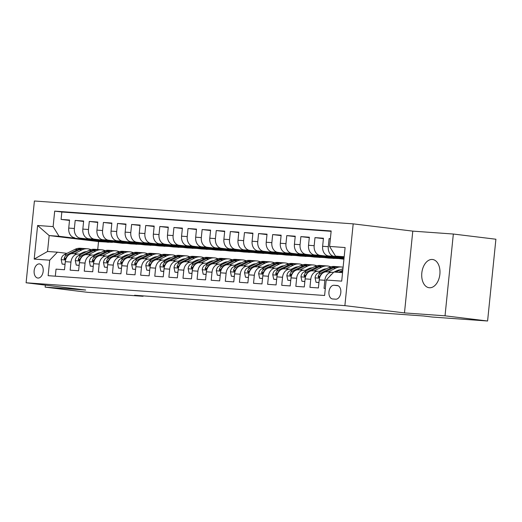 <?xml version="1.0" encoding="UTF-8"?>
<svg xmlns="http://www.w3.org/2000/svg" width="522" height="522" viewBox="0 0 522 522"><rect width="100%" height="100%" fill="white"/><g stroke="black" fill="none" stroke-linecap="round" stroke-linejoin="round"><path stroke-width="0.78" d="M429.41 287.752A14.224 9.044 -83 0 0 439.85 274.481A14.224 9.044 -83 0 0 432.568 259.493A14.224 9.044 -83 0 0 432.281 259.467A14.224 9.044 -83 0 0 421.841 272.738A14.224 9.044 -83 0 0 429.123 287.726A14.224 9.044 -83 0 0 429.41 287.752M37.943 278.056A7.112 4.522 -83 0 0 43.163 271.42A7.112 4.522 -83 0 0 39.528 263.923A7.112 4.522 -83 0 0 39.385 263.91A7.112 4.522 -83 0 0 34.165 270.553A7.112 4.522 -83 0 0 37.806 278.043A7.112 4.522 -83 0 0 37.943 278.056M353.192 223.86L34.406 200.996L26.1 282.774L344.885 305.638L353.192 223.86L412.785 231.129L404.478 312.906L445.031 315.817L453.337 234.032L412.785 231.129M453.337 234.032L495.9 239.226L487.594 321.004L445.031 315.817M55.319 276.19L56.037 269.137L64.5 269.743L65.322 261.679L70.959 262.083A8.887 6.858 -85.9 0 1 78.411 254.051A8.887 6.858 -85.9 0 1 78.672 254.07L81.047 254.364M70.959 262.083L70.144 270.148L78.607 270.761L79.422 262.69L85.066 263.095A8.887 6.858 -85.9 0 1 92.511 255.062A8.887 6.858 -85.9 0 1 92.779 255.082L95.154 255.375M85.066 263.095L84.251 271.166L92.714 271.773L93.529 263.701L99.173 264.106A8.887 6.858 -85.9 0 1 106.618 256.074A8.887 6.858 -85.9 0 1 106.88 256.1L109.261 256.387M99.173 264.106L98.351 272.177L106.814 272.784L107.636 264.713L113.281 265.117A8.887 6.858 -85.9 0 1 120.726 257.085A8.887 6.858 -85.9 0 1 120.987 257.111L123.368 257.398M113.281 265.117L112.458 273.189L120.921 273.796L121.743 265.724L127.388 266.129A8.887 6.858 -85.9 0 1 134.833 258.096A8.887 6.858 -85.9 0 1 135.094 258.122L137.469 258.41M127.388 266.129L126.565 274.2L135.028 274.807L135.85 266.735L141.488 267.14A8.887 6.858 -85.9 0 1 148.933 259.108A8.887 6.858 -85.9 0 1 149.201 259.134L151.576 259.421M141.488 267.14L140.672 275.211L149.135 275.818L149.951 267.747L155.595 268.151A8.887 6.858 -85.9 0 1 163.04 260.119A8.887 6.858 -85.9 0 1 163.301 260.145L165.683 260.432M155.595 268.151L154.78 276.223L163.242 276.83L164.058 268.758L169.702 269.163A8.887 6.858 -85.9 0 1 177.147 261.13A8.887 6.858 -85.9 0 1 177.408 261.157L179.79 261.444M169.702 269.163L168.88 277.234L177.343 277.841L178.165 269.77L183.809 270.174A8.887 6.858 -85.9 0 1 191.254 262.142A8.887 6.858 -85.9 0 1 191.515 262.168L193.89 262.455M183.809 270.174L182.987 278.246L191.45 278.852L192.272 270.781L197.91 271.192A8.887 6.858 -85.9 0 1 205.361 263.153A8.887 6.858 -85.9 0 1 205.622 263.179L207.997 263.466M197.91 271.192L197.094 279.257L205.557 279.864L206.379 271.799L212.017 272.203A8.887 6.858 -85.9 0 1 219.462 264.165A8.887 6.858 -85.9 0 1 219.729 264.191L222.104 264.478M212.017 272.203L211.201 280.268L219.664 280.875L220.48 272.81L226.124 273.215A8.887 6.858 -85.9 0 1 233.569 265.176A8.887 6.858 -85.9 0 1 233.83 265.202L236.212 265.489M226.124 273.215L225.302 281.28L233.771 281.887L234.587 273.822L240.231 274.226A8.887 6.858 -85.9 0 1 247.676 266.187A8.887 6.858 -85.9 0 1 247.937 266.213L250.319 266.501M240.231 274.226L239.409 282.291L247.872 282.898L248.694 274.833L254.338 275.238A8.887 6.858 -85.9 0 1 261.783 267.199A8.887 6.858 -85.9 0 1 262.044 267.225L264.419 267.512M254.338 275.238L253.516 283.302L261.979 283.909L262.801 275.844L268.438 276.249A8.887 6.858 -85.9 0 1 275.89 268.21A8.887 6.858 -85.9 0 1 276.151 268.236L278.526 268.53M268.438 276.249L267.623 284.314L276.086 284.921L276.901 276.856L282.546 277.26A8.887 6.858 -85.9 0 1 289.991 269.221A8.887 6.858 -85.9 0 1 290.258 269.248L292.633 269.541M282.546 277.26L281.73 285.325L290.193 285.932L291.008 277.867L296.653 278.272A8.887 6.858 -85.9 0 1 304.098 270.233A8.887 6.858 -85.9 0 1 304.359 270.259L306.74 270.553M296.653 278.272L295.83 286.337L304.293 286.943L305.116 278.878L310.76 279.283A8.887 6.858 -85.9 0 1 318.205 271.244A8.887 6.858 -85.9 0 1 318.466 271.27L320.847 271.564M310.76 279.283L309.938 287.348L318.4 287.955L319.223 279.89A8.887 6.858 -85.9 0 1 326.668 271.851L332.312 272.256A8.887 6.858 -85.9 0 1 332.573 272.282L333.519 272.399M330.374 238.724L329.095 238.632L330.367 238.782M344.057 257.855L328.547 255.963A8.887 6.858 -85.9 0 1 322.635 246.293L323.451 238.228L314.988 237.621L323.412 238.645M343.985 258.56L314.44 254.951A8.887 6.858 94.1 0 1 308.528 245.281L309.35 237.216L300.887 236.61L309.305 237.634M343.92 259.186L300.333 253.94A8.887 6.858 94.1 0 1 294.421 244.27L295.243 236.205L286.78 235.598L295.198 236.623M338.125 258.553L328.449 258.077L286.232 252.929A8.887 6.858 94.1 0 1 280.314 243.259L281.136 235.194L272.673 234.58L281.097 235.611M324.018 257.542L314.348 257.065L272.125 251.917A8.887 6.858 94.1 0 1 266.213 242.247L267.029 234.176L258.566 233.569L266.99 234.6M309.918 256.53L300.241 256.054L258.018 250.906A8.887 6.858 94.1 0 1 252.106 241.236L252.922 233.164L244.459 232.558L252.883 233.588M295.811 255.512L286.134 255.043L243.911 249.894A8.887 6.858 94.1 0 1 237.999 240.224L238.822 232.153L230.359 231.546L238.776 232.577M281.704 254.501L272.027 254.031L229.804 248.883A8.887 6.858 94.1 0 1 223.892 239.213L224.714 231.142L216.252 230.535L224.669 231.566M267.597 253.49L257.927 253.02L215.703 247.872A8.887 6.858 94.1 0 1 209.792 238.202L210.607 230.13L202.144 229.523L210.568 230.554M253.49 252.478L243.82 252.009L201.596 246.86A8.887 6.858 94.1 0 1 195.685 237.19L196.5 229.119L188.037 228.512L196.461 229.543M239.389 251.467L229.713 250.997L187.489 245.849A8.887 6.858 94.1 0 1 181.578 236.179L182.4 228.107L173.93 227.501L182.354 228.532M225.282 250.456L215.606 249.986L173.382 244.838A8.887 6.858 94.1 0 1 167.471 235.168L168.293 227.096L159.83 226.489L168.247 227.52M211.175 249.444L201.499 248.974L159.275 243.826A8.887 6.858 94.1 0 1 153.364 234.15L154.186 226.085L145.723 225.478L154.14 226.502M197.068 248.433L187.398 247.963L145.175 242.815A8.887 6.858 94.1 0 1 139.263 233.138L140.079 225.073L131.616 224.467L140.04 225.491M182.961 247.421L173.291 246.952L131.068 241.803A8.887 6.858 94.1 0 1 125.156 232.127L125.972 224.062L117.509 223.455L125.932 224.48M168.86 246.41L159.184 245.94L116.961 240.792A8.887 6.858 94.1 0 1 111.049 231.115L111.871 223.051L103.408 222.444L111.825 223.468M154.753 245.399L145.077 244.929L102.854 239.781A8.887 6.858 94.1 0 1 96.942 230.104L97.764 222.039L89.301 221.432L97.718 222.457M140.646 244.387L130.97 243.918L88.753 238.769A8.887 6.858 94.1 0 1 82.835 229.093L83.657 221.028L75.194 220.421L83.618 221.445M487.594 321.004L432.229 317.037L423.714 315.999L134.552 295.256L143.061 296.294L143.106 295.87M337.134 285.488L334.028 285.266A6.89 4.378 -83 0 0 328.971 291.7A6.89 4.378 -83 0 0 332.494 298.956A6.89 4.378 -83 0 0 332.638 298.969L335.737 299.191A6.89 4.378 -83 0 0 340.794 292.764A6.89 4.378 -83 0 0 337.271 285.501A6.89 4.378 -83 0 0 337.134 285.488L337.408 285.521M112.439 242.365L98.527 241.588L49.159 235.566L47.541 251.48L57.413 252.191L49.707 260.197L48.135 275.675L324.606 295.498L326.178 280.027L333.884 272.021L342.556 272.641M49.707 260.197L34.191 259.088L37.604 225.491L53.12 226.607L54.693 211.129L331.163 230.959L329.591 246.43L345.107 247.545L341.695 281.143L326.178 280.027M126.539 243.376L122.507 243.311L80.284 238.156A8.887 6.858 -85.9 0 1 74.372 228.486L75.194 220.421M122.507 243.311L80.284 238.156M136.614 244.322L94.391 239.174A8.887 6.858 -85.9 0 1 88.479 229.497L89.301 221.432M150.721 245.333L108.498 240.185A8.887 6.858 -85.9 0 1 102.586 230.509L103.408 222.444M164.828 246.345L122.605 241.197A8.887 6.858 -85.9 0 1 116.693 231.52L117.509 223.455M178.935 247.356L136.712 242.208A8.887 6.858 -85.9 0 1 130.8 232.531L131.616 224.467M193.036 248.368L150.812 243.219A8.887 6.858 -85.9 0 1 144.901 233.543L145.723 225.478M207.143 249.379L164.919 244.231A8.887 6.858 -85.9 0 1 159.008 234.561L159.83 226.489M221.25 250.39L179.026 245.242A8.887 6.858 -85.9 0 1 173.115 235.572L173.93 227.501M235.357 251.402L193.133 246.253A8.887 6.858 -85.9 0 1 187.222 236.583L188.037 228.512M249.457 252.413L207.241 247.265A8.887 6.858 -85.9 0 1 201.322 237.595L202.144 229.523M263.564 253.424L221.341 248.276A8.887 6.858 -85.9 0 1 215.429 238.606L216.252 230.535M277.671 254.436L235.448 249.288A8.887 6.858 -85.9 0 1 229.536 239.618L230.359 231.546M291.778 255.447L249.555 250.299A8.887 6.858 -85.9 0 1 243.643 240.629L244.459 232.558M305.885 256.459L263.662 251.31A8.887 6.858 -85.9 0 1 257.751 241.64L258.566 233.569M319.986 257.47L277.763 252.322A8.887 6.858 -85.9 0 1 271.851 242.652L272.673 234.58M334.093 258.481L291.87 253.333A8.887 6.858 -85.9 0 1 285.958 243.663L286.78 235.598M343.946 258.977L305.977 254.344A8.887 6.858 -85.9 0 1 300.065 244.674L300.887 236.61M344.018 258.279L320.084 255.356A8.887 6.858 -85.9 0 1 314.172 245.686L314.988 237.621M344.089 257.574L334.191 256.367A8.887 6.858 -85.9 0 1 328.279 246.697L329.095 238.632M331.124 231.318L61.837 212.004L61.087 219.41L69.511 220.434M74.646 237.751A8.887 6.858 94.1 0 1 68.734 228.081L69.55 220.016L61.087 219.41M325.323 288.451L324.045 288.359L324.867 280.294A8.887 6.858 -85.9 0 1 332.312 272.256M57.413 252.191L66.94 253.353M344.174 256.726L335.502 256.106L329.591 246.43M344.128 257.157L335.502 256.106M45.342 285.123L45.133 287.133L87.696 292.327L143.061 296.294M45.133 287.133L85.686 290.043L26.1 282.774M404.478 312.906L344.885 305.638M98.527 241.588L97.725 249.516M97.333 253.346L97.236 254.338M108.406 242.299L59.032 236.277L49.159 235.566L37.604 225.491M339.463 258.005L335.45 257.718L343.965 258.755M312.822 270.866A8.887 6.858 94.1 0 0 312.561 270.84A8.887 6.858 94.1 0 0 305.116 278.878M325.356 256.994L334.119 258.266M298.721 269.854A8.887 6.858 94.1 0 0 298.453 269.828A8.887 6.858 94.1 0 0 291.008 277.867M311.249 255.982L320.012 257.248M284.614 268.843A8.887 6.858 94.1 0 0 284.353 268.817A8.887 6.858 94.1 0 0 276.901 276.856M297.148 254.971L305.905 256.237M270.507 267.832A8.887 6.858 94.1 0 0 270.246 267.806A8.887 6.858 94.1 0 0 262.801 275.844M283.041 253.96L291.798 255.225M256.4 266.82A8.887 6.858 94.1 0 0 256.139 266.794A8.887 6.858 94.1 0 0 248.694 274.833M268.934 252.948L277.691 254.214M242.293 265.809A8.887 6.858 94.1 0 0 242.032 265.783A8.887 6.858 94.1 0 0 234.587 273.822M254.827 251.937L263.59 253.203M228.192 264.798A8.887 6.858 94.1 0 0 227.925 264.771A8.887 6.858 94.1 0 0 220.48 272.81M240.72 250.925L249.483 252.191M214.085 263.786A8.887 6.858 94.1 0 0 213.824 263.76A8.887 6.858 94.1 0 0 206.379 271.799M226.62 249.914L235.376 251.18M199.978 262.775A8.887 6.858 94.1 0 0 199.717 262.749A8.887 6.858 94.1 0 0 192.272 270.781M212.513 248.903L221.269 250.168M185.871 261.763A8.887 6.858 94.1 0 0 185.61 261.737A8.887 6.858 94.1 0 0 178.165 269.77M198.406 247.891L207.169 249.157M171.771 260.752A8.887 6.858 94.1 0 0 171.503 260.726A8.887 6.858 94.1 0 0 164.058 268.758M184.299 246.873L193.062 248.146M157.664 259.741A8.887 6.858 94.1 0 0 157.403 259.715A8.887 6.858 94.1 0 0 149.951 267.747M170.198 245.862L178.955 247.134M143.557 258.729A8.887 6.858 94.1 0 0 143.296 258.703A8.887 6.858 94.1 0 0 135.85 266.735M156.091 244.851L164.848 246.123M129.449 257.718A8.887 6.858 94.1 0 0 129.188 257.692A8.887 6.858 94.1 0 0 121.743 265.724M141.984 243.839L150.741 245.112M115.342 256.707A8.887 6.858 94.1 0 0 115.081 256.68A8.887 6.858 94.1 0 0 107.636 264.713M127.877 242.828L136.64 244.1M101.242 255.689A8.887 6.858 94.1 0 0 100.974 255.669A8.887 6.858 94.1 0 0 93.529 263.701M113.77 241.816L122.533 243.089M87.135 254.677A8.887 6.858 94.1 0 0 86.874 254.658A8.887 6.858 94.1 0 0 79.422 262.69M99.669 240.805L108.426 242.077M61.837 212.004L54.693 211.129M53.12 226.607L59.032 236.277M73.028 253.666A8.887 6.858 94.1 0 0 72.767 253.646A8.887 6.858 94.1 0 0 65.322 261.679M34.191 259.088L47.541 251.48M330.126 275.923A5.892 4.541 -85.9 0 1 331.842 274.141M335.79 272.158L342.895 268.621A16.998 13.115 -85.9 0 1 342.967 268.582M340.161 272.471L342.7 271.205M342.804 270.187L338.471 272.347M334.1 272.034L336.579 270.801A14.114 10.884 -85.9 0 1 340.448 269.835M328.116 271.955L335.848 268.112A16.998 13.115 -85.9 0 1 341.375 266.977A16.998 13.115 -85.9 0 1 343.104 267.251M318.955 282.493L316.032 282.278L315.073 277.756A5.892 4.541 -85.9 0 1 318.074 272.941L328.795 267.603A16.998 13.115 -85.9 0 1 334.321 266.468L337.003 266.664A16.998 13.115 94.1 0 0 331.47 267.799L320.756 273.13A5.892 4.541 94.1 0 0 318.126 276.321L318.616 277.678L319.823 276.438A5.892 4.541 -85.9 0 1 322.446 273.254L322.674 273.143M337.59 270.37A14.114 10.884 -85.9 0 1 338.4 270.853M316.032 282.278L318.949 282.598M324.945 272.008L333.166 267.923A16.998 13.115 -85.9 0 1 338.693 266.781L341.375 266.977M337.845 266.762A16.998 13.115 94.1 0 0 337.003 266.664M340.194 269.965A14.114 10.884 94.1 0 0 339.822 269.867M338.961 269.991A14.114 10.884 -85.9 0 1 339.626 270.246M319.294 271.375L322.472 269.789A14.114 10.884 -85.9 0 1 326.341 268.823M314.016 270.944L321.741 267.101A16.998 13.115 -85.9 0 1 327.268 265.966A16.998 13.115 -85.9 0 1 330.752 266.846M335.861 271.159A16.998 13.115 -85.9 0 1 336.351 271.877M304.855 281.482L301.925 281.267L300.966 276.745A5.892 4.541 -85.9 0 1 303.974 271.929L314.688 266.592A16.998 13.115 -85.9 0 1 320.221 265.457L322.896 265.652A16.998 13.115 94.1 0 0 317.369 266.788L306.649 272.119A5.892 4.541 94.1 0 0 304.026 275.309L304.509 276.667L305.716 275.427A5.892 4.541 -85.9 0 1 308.345 272.243L308.567 272.132M323.483 269.359A14.114 10.884 -85.9 0 1 324.299 269.841M301.925 281.267L304.841 281.586M310.838 270.996L319.059 266.905A16.998 13.115 -85.9 0 1 324.593 265.77L327.268 265.966M323.744 265.744A16.998 13.115 94.1 0 0 322.896 265.652M326.087 268.954A14.114 10.884 94.1 0 0 325.715 268.856M324.86 268.98A14.114 10.884 -85.9 0 1 325.519 269.235M305.187 270.363L308.365 268.778A14.114 10.884 -85.9 0 1 312.241 267.812M299.909 269.933L307.634 266.089A16.998 13.115 -85.9 0 1 313.167 264.954A16.998 13.115 -85.9 0 1 316.645 265.835M321.754 270.148A16.998 13.115 -85.9 0 1 322.244 270.866M290.747 280.464L287.818 280.255L286.859 275.733A5.892 4.541 -85.9 0 1 289.867 270.918L300.581 265.581A16.998 13.115 -85.9 0 1 306.114 264.445L308.796 264.641A16.998 13.115 94.1 0 0 303.262 265.776L292.542 271.107A5.892 4.541 94.1 0 0 289.919 274.298L289.867 275.12L290.408 275.655L291.609 274.415A5.892 4.541 -85.9 0 1 294.238 271.231L294.46 271.12M309.376 268.347A14.114 10.884 -85.9 0 1 310.192 268.83M287.818 280.255L290.734 280.575M296.737 269.985L304.952 265.894A16.998 13.115 -85.9 0 1 310.486 264.758L313.167 264.954M309.637 264.732A16.998 13.115 94.1 0 0 308.796 264.641M311.98 267.943A14.114 10.884 94.1 0 0 311.608 267.845M310.753 267.969A14.114 10.884 -85.9 0 1 311.412 268.223M291.08 269.352L294.264 267.766A14.114 10.884 -85.9 0 1 298.134 266.801M285.802 268.921L293.527 265.078A16.998 13.115 -85.9 0 1 299.06 263.943A16.998 13.115 -85.9 0 1 302.538 264.824M307.654 269.13A16.998 13.115 -85.9 0 1 308.137 269.854M276.64 279.453L273.717 279.244L272.752 274.722A5.892 4.541 -85.9 0 1 275.76 269.907L286.474 264.569A16.998 13.115 -85.9 0 1 292.007 263.434L294.689 263.63A16.998 13.115 94.1 0 0 289.155 264.765L278.441 270.096A5.892 4.541 94.1 0 0 275.812 273.287L275.76 274.109L276.301 274.644L277.508 273.404A5.892 4.541 -85.9 0 1 280.131 270.22L280.36 270.109M295.269 267.336A14.114 10.884 -85.9 0 1 296.085 267.819M273.717 279.244L276.627 279.564M282.63 268.974L290.845 264.882A16.998 13.115 -85.9 0 1 296.379 263.747L299.06 263.943M295.53 263.721A16.998 13.115 94.1 0 0 294.689 263.63M297.873 266.931A14.114 10.884 94.1 0 0 297.507 266.833M296.646 266.951A14.114 10.884 -85.9 0 1 297.305 267.212M276.973 268.334L280.157 266.755A14.114 10.884 -85.9 0 1 284.027 265.789M271.694 267.91L279.42 264.067A16.998 13.115 -85.9 0 1 284.953 262.931A16.998 13.115 -85.9 0 1 288.438 263.812M293.547 268.119A16.998 13.115 -85.9 0 1 294.03 268.843M262.533 278.441L259.61 278.233L258.651 273.711A5.892 4.541 -85.9 0 1 261.652 268.895L272.367 263.558A16.998 13.115 -85.9 0 1 277.9 262.422L280.582 262.618A16.998 13.115 94.1 0 0 275.048 263.754L264.334 269.084A5.892 4.541 94.1 0 0 261.705 272.275L261.652 273.097L262.194 273.632L263.401 272.393A5.892 4.541 -85.9 0 1 266.024 269.208L266.253 269.098M281.169 266.318A14.114 10.884 -85.9 0 1 281.978 266.807M259.61 278.233L262.52 278.552M268.523 267.962L276.745 263.871A16.998 13.115 -85.9 0 1 282.272 262.736L284.953 262.931M281.423 262.71A16.998 13.115 94.1 0 0 280.582 262.618M283.772 265.92A14.114 10.884 94.1 0 0 283.4 265.822M282.539 265.939A14.114 10.884 -85.9 0 1 283.205 266.2M262.866 267.323L266.05 265.744A14.114 10.884 -85.9 0 1 269.92 264.778M257.587 266.899L265.32 263.055A16.998 13.115 -85.9 0 1 270.846 261.92A16.998 13.115 -85.9 0 1 274.331 262.801M279.44 267.107A16.998 13.115 -85.9 0 1 279.923 267.832M248.426 277.43L245.503 277.221L244.544 272.699A5.892 4.541 -85.9 0 1 247.545 267.884L258.266 262.546A16.998 13.115 -85.9 0 1 263.793 261.411L266.474 261.607A16.998 13.115 94.1 0 0 260.941 262.742L250.227 268.073A5.892 4.541 94.1 0 0 247.604 271.264L248.087 272.621L249.294 271.381A5.892 4.541 -85.9 0 1 251.924 268.197L252.146 268.08M267.062 265.307A14.114 10.884 -85.9 0 1 267.871 265.796M245.503 277.221L248.42 277.541M254.416 266.951L262.638 262.86A16.998 13.115 -85.9 0 1 268.171 261.724L270.846 261.92M267.316 261.698A16.998 13.115 94.1 0 0 266.474 261.607M269.665 264.908A14.114 10.884 94.1 0 0 269.293 264.811M268.432 264.928A14.114 10.884 -85.9 0 1 269.098 265.189M248.766 266.311L251.943 264.732A14.114 10.884 -85.9 0 1 255.813 263.767M243.487 265.887L251.212 262.044A16.998 13.115 -85.9 0 1 256.746 260.909A16.998 13.115 -85.9 0 1 260.224 261.79M265.333 266.096A16.998 13.115 -85.9 0 1 265.822 266.82M234.326 276.419L231.396 276.21L230.437 271.688A5.892 4.541 -85.9 0 1 233.445 266.866L244.159 261.535A16.998 13.115 -85.9 0 1 249.692 260.4L252.367 260.589A16.998 13.115 94.1 0 0 246.841 261.731L236.12 267.062A5.892 4.541 94.1 0 0 233.497 270.246L233.98 271.61L235.187 270.37A5.892 4.541 -85.9 0 1 237.817 267.186L238.039 267.068M252.955 264.295A14.114 10.884 -85.9 0 1 253.77 264.784M231.396 276.21L234.313 276.529M240.316 265.939L248.531 261.848A16.998 13.115 -85.9 0 1 254.064 260.713L256.746 260.909M253.216 260.687A16.998 13.115 94.1 0 0 252.367 260.589M255.558 263.897A14.114 10.884 94.1 0 0 255.186 263.799M254.331 263.917A14.114 10.884 -85.9 0 1 254.99 264.178M234.659 265.3L237.836 263.721A14.114 10.884 -85.9 0 1 241.712 262.755M229.38 264.876L237.105 261.033A16.998 13.115 -85.9 0 1 242.639 259.897A16.998 13.115 -85.9 0 1 246.116 260.772M251.232 265.085A16.998 13.115 -85.9 0 1 251.715 265.809M220.219 275.407L217.296 275.198L216.33 270.677A5.892 4.541 -85.9 0 1 219.338 265.855L230.052 260.524A16.998 13.115 -85.9 0 1 235.585 259.388L238.267 259.578A16.998 13.115 94.1 0 0 232.734 260.719L222.02 266.05A5.892 4.541 94.1 0 0 219.39 269.235L219.338 270.057L219.879 270.598L221.08 269.359A5.892 4.541 -85.9 0 1 223.71 266.174L223.931 266.057M238.848 263.284A14.114 10.884 -85.9 0 1 239.663 263.773M217.296 275.198L220.206 275.518M226.209 264.928L234.424 260.837A16.998 13.115 -85.9 0 1 239.957 259.702L242.639 259.897M239.109 259.675A16.998 13.115 94.1 0 0 238.267 259.578M241.451 262.886A14.114 10.884 94.1 0 0 241.086 262.788M240.224 262.905A14.114 10.884 -85.9 0 1 240.883 263.166M220.552 264.289L223.736 262.71A14.114 10.884 -85.9 0 1 227.605 261.744M215.273 263.864L222.998 260.021A16.998 13.115 -85.9 0 1 228.532 258.879A16.998 13.115 -85.9 0 1 232.009 259.76M237.125 264.073A16.998 13.115 -85.9 0 1 237.608 264.798M206.112 274.396L203.188 274.187L202.223 269.665A5.892 4.541 -85.9 0 1 205.231 264.843L215.945 259.512A16.998 13.115 -85.9 0 1 221.478 258.377L224.16 258.566A16.998 13.115 94.1 0 0 218.627 259.708L207.913 265.039A5.892 4.541 94.1 0 0 205.283 268.223L205.231 269.045L205.772 269.587L206.98 268.347A5.892 4.541 -85.9 0 1 209.603 265.156L209.831 265.046M224.741 262.272A14.114 10.884 -85.9 0 1 225.556 262.762M203.188 274.187L206.099 274.507M212.102 263.917L220.323 259.825A16.998 13.115 -85.9 0 1 225.85 258.69L228.532 258.879M225.002 258.664A16.998 13.115 94.1 0 0 224.16 258.566M227.344 261.874A14.114 10.884 94.1 0 0 226.979 261.776M226.117 261.894A14.114 10.884 -85.9 0 1 226.776 262.155M206.444 263.277L209.629 261.698A14.114 10.884 -85.9 0 1 213.498 260.732M201.166 262.853L208.891 259.01A16.998 13.115 -85.9 0 1 214.425 257.868A16.998 13.115 -85.9 0 1 217.909 258.749M223.018 263.062A16.998 13.115 -85.9 0 1 223.501 263.786M192.005 273.384L189.081 273.176L188.122 268.654A5.892 4.541 -85.9 0 1 191.124 263.832L201.844 258.501A16.998 13.115 -85.9 0 1 207.371 257.366L210.053 257.555A16.998 13.115 94.1 0 0 204.52 258.697L193.806 264.028A5.892 4.541 94.1 0 0 191.176 267.212L191.665 268.576L192.872 267.336A5.892 4.541 -85.9 0 1 195.496 264.145L195.724 264.034M210.64 261.261A14.114 10.884 -85.9 0 1 211.449 261.75M189.081 273.176L191.998 273.495M197.995 262.905L206.216 258.814A16.998 13.115 -85.9 0 1 211.743 257.679L214.425 257.868M210.895 257.653A16.998 13.115 94.1 0 0 210.053 257.555M213.244 260.856A14.114 10.884 94.1 0 0 212.872 260.765M212.01 260.883A14.114 10.884 -85.9 0 1 212.676 261.144M192.337 262.266L195.522 260.687A14.114 10.884 -85.9 0 1 199.391 259.721M187.059 261.842L194.791 257.998A16.998 13.115 -85.9 0 1 200.317 256.857A16.998 13.115 -85.9 0 1 203.802 257.738M208.911 262.051A16.998 13.115 -85.9 0 1 209.394 262.775M177.898 272.373L174.974 272.164L174.015 267.642A5.892 4.541 -85.9 0 1 177.017 262.82L187.737 257.49A16.998 13.115 -85.9 0 1 193.264 256.354L195.946 256.543A16.998 13.115 94.1 0 0 190.419 257.679L179.698 263.016A5.892 4.541 94.1 0 0 177.075 266.2L177.558 267.564L178.765 266.324A5.892 4.541 -85.9 0 1 181.395 263.134L181.617 263.023M196.533 260.25A14.114 10.884 -85.9 0 1 197.342 260.739M174.974 272.164L177.891 272.484M183.888 261.894L192.109 257.803A16.998 13.115 -85.9 0 1 197.642 256.667L200.317 256.857M196.794 256.641A16.998 13.115 94.1 0 0 195.946 256.543M199.136 259.845A14.114 10.884 94.1 0 0 198.765 259.754M197.903 259.871A14.114 10.884 -85.9 0 1 198.569 260.132M178.237 261.254L181.415 259.675A14.114 10.884 -85.9 0 1 185.284 258.71M172.958 260.83L180.684 256.981A16.998 13.115 -85.9 0 1 186.217 255.845A16.998 13.115 -85.9 0 1 189.695 256.726M194.804 261.039A16.998 13.115 -85.9 0 1 195.293 261.763M163.797 271.362L160.867 271.153L159.908 266.631A5.892 4.541 -85.9 0 1 162.916 261.809L173.63 256.478A16.998 13.115 -85.9 0 1 179.163 255.343L181.839 255.532A16.998 13.115 94.1 0 0 176.312 256.667L165.591 262.005A5.892 4.541 94.1 0 0 162.968 265.189L163.451 266.553L164.658 265.313A5.892 4.541 -85.9 0 1 167.288 262.122L167.51 262.011M182.426 259.238A14.114 10.884 -85.9 0 1 183.242 259.728M160.867 271.153L163.784 271.473M169.787 260.883L178.002 256.791A16.998 13.115 -85.9 0 1 183.535 255.656L186.217 255.845M182.687 255.63A16.998 13.115 94.1 0 0 181.839 255.532M185.029 258.834A14.114 10.884 94.1 0 0 184.657 258.742M183.803 258.86A14.114 10.884 -85.9 0 1 184.462 259.121M164.13 260.243L167.308 258.658A14.114 10.884 -85.9 0 1 171.183 257.698M158.851 259.819L166.577 255.969A16.998 13.115 -85.9 0 1 172.11 254.834A16.998 13.115 -85.9 0 1 175.588 255.715M180.703 260.028A16.998 13.115 -85.9 0 1 181.186 260.752M149.69 270.35L146.767 270.142L145.801 265.62A5.892 4.541 -85.9 0 1 148.809 260.798L159.523 255.467A16.998 13.115 -85.9 0 1 165.056 254.331L167.738 254.521A16.998 13.115 94.1 0 0 162.205 255.656L151.491 260.993A5.892 4.541 94.1 0 0 148.861 264.178L148.809 265L149.351 265.541L150.551 264.302A5.892 4.541 -85.9 0 1 153.181 261.111L153.403 261M168.319 258.227A14.114 10.884 -85.9 0 1 169.135 258.716M146.767 270.142L149.677 270.461M155.68 259.871L163.895 255.78A16.998 13.115 -85.9 0 1 169.428 254.645L172.11 254.834M168.58 254.619A16.998 13.115 94.1 0 0 167.738 254.521M170.922 257.822A14.114 10.884 94.1 0 0 170.557 257.731M169.696 257.848A14.114 10.884 -85.9 0 1 170.355 258.109M150.023 259.232L153.207 257.646A14.114 10.884 -85.9 0 1 157.076 256.687M144.744 258.808L152.47 254.958A16.998 13.115 -85.9 0 1 158.003 253.822A16.998 13.115 -85.9 0 1 161.487 254.703M166.596 259.016A16.998 13.115 -85.9 0 1 167.079 259.741M135.583 269.339L132.66 269.13L131.701 264.608A5.892 4.541 -85.9 0 1 134.702 259.786L145.416 254.455A16.998 13.115 -85.9 0 1 150.949 253.32L153.631 253.509A16.998 13.115 94.1 0 0 148.098 254.645L137.384 259.982A5.892 4.541 94.1 0 0 134.754 263.166L134.702 263.988L135.244 264.53L136.451 263.29A5.892 4.541 -85.9 0 1 139.074 260.1L139.302 259.989M154.218 257.215A14.114 10.884 -85.9 0 1 155.027 257.705M132.66 269.13L135.57 269.45M141.573 258.86L149.794 254.769A16.998 13.115 -85.9 0 1 155.321 253.633L158.003 253.822M154.473 253.607A16.998 13.115 94.1 0 0 153.631 253.509M156.815 256.811A14.114 10.884 94.1 0 0 156.45 256.72M155.589 256.837A14.114 10.884 -85.9 0 1 156.248 257.098M135.916 258.22L139.1 256.635A14.114 10.884 -85.9 0 1 142.969 255.676M130.637 257.796L138.369 253.946A16.998 13.115 -85.9 0 1 143.896 252.811A16.998 13.115 -85.9 0 1 147.38 253.692M152.489 258.005A16.998 13.115 -85.9 0 1 152.972 258.723M121.476 268.328L118.553 268.119L117.594 263.597A5.892 4.541 -85.9 0 1 120.595 258.775L131.316 253.444A16.998 13.115 -85.9 0 1 136.842 252.309L139.524 252.498A16.998 13.115 94.1 0 0 133.991 253.633L123.277 258.971A5.892 4.541 94.1 0 0 120.647 262.155L121.137 263.519L122.344 262.279A5.892 4.541 -85.9 0 1 124.967 259.088L125.195 258.977M140.111 256.204A14.114 10.884 -85.9 0 1 140.92 256.693M118.553 268.119L121.469 268.438M127.466 257.848L135.687 253.757A16.998 13.115 -85.9 0 1 141.214 252.622L143.896 252.811M140.366 252.596A16.998 13.115 94.1 0 0 139.524 252.498M142.715 255.8A14.114 10.884 94.1 0 0 142.343 255.708M141.482 255.826A14.114 10.884 -85.9 0 1 142.147 256.087M121.815 257.209L124.993 255.623A14.114 10.884 -85.9 0 1 128.862 254.664M116.536 256.785L124.262 252.935A16.998 13.115 -85.9 0 1 129.789 251.8A16.998 13.115 -85.9 0 1 133.273 252.681M138.382 256.994A16.998 13.115 -85.9 0 1 138.872 257.711M107.375 267.316L104.446 267.107L103.486 262.586A5.892 4.541 -85.9 0 1 106.495 257.764L117.209 252.433A16.998 13.115 -85.9 0 1 122.742 251.297L125.417 251.487A16.998 13.115 94.1 0 0 119.89 252.622L109.17 257.959A5.892 4.541 94.1 0 0 106.547 261.144L107.03 262.501L108.237 261.268A5.892 4.541 -85.9 0 1 110.866 258.077L111.088 257.966M126.004 255.193A14.114 10.884 -85.9 0 1 126.82 255.682M104.446 267.107L107.362 267.427M113.359 256.837L121.58 252.746A16.998 13.115 -85.9 0 1 127.114 251.611L129.789 251.8M126.265 251.584A16.998 13.115 94.1 0 0 125.417 251.487M128.608 254.788A14.114 10.884 94.1 0 0 128.236 254.697M127.381 254.814A14.114 10.884 -85.9 0 1 128.04 255.069M107.708 256.198L110.886 254.612A14.114 10.884 -85.9 0 1 114.762 253.653M102.429 255.773L110.155 251.924A16.998 13.115 -85.9 0 1 115.688 250.788A16.998 13.115 -85.9 0 1 119.166 251.669M124.275 255.982A16.998 13.115 -85.9 0 1 124.765 256.7M93.268 266.305L90.339 266.096L89.379 261.574A5.892 4.541 -85.9 0 1 92.387 256.752L103.102 251.421A16.998 13.115 -85.9 0 1 108.635 250.286L111.316 250.475A16.998 13.115 94.1 0 0 105.783 251.611L95.063 256.941A5.892 4.541 94.1 0 0 92.44 260.132L92.387 260.954L92.929 261.489L94.13 260.256A5.892 4.541 -85.9 0 1 96.759 257.065L96.981 256.954M111.897 254.181A14.114 10.884 -85.9 0 1 112.713 254.671M90.339 266.096L93.255 266.416M99.258 255.826L107.473 251.734A16.998 13.115 -85.9 0 1 113.006 250.599L115.688 250.788M112.158 250.573A16.998 13.115 94.1 0 0 111.316 250.475M114.501 253.777A14.114 10.884 94.1 0 0 114.129 253.679M113.274 253.803A14.114 10.884 -85.9 0 1 113.933 254.057M93.601 255.186L96.785 253.601A14.114 10.884 -85.9 0 1 100.655 252.635M88.322 254.756L96.048 250.912A16.998 13.115 -85.9 0 1 101.581 249.777A16.998 13.115 -85.9 0 1 105.059 250.658M110.175 254.971A16.998 13.115 -85.9 0 1 110.657 255.689M79.161 265.293L76.238 265.085L75.272 260.563A5.892 4.541 -85.9 0 1 78.28 255.741L88.994 250.41A16.998 13.115 -85.9 0 1 94.528 249.275L97.209 249.464A16.998 13.115 94.1 0 0 91.676 250.599L80.962 255.93A5.892 4.541 94.1 0 0 78.333 259.121L78.28 259.943L78.822 260.478L80.029 259.245A5.892 4.541 -85.9 0 1 82.652 256.054L82.881 255.943M97.79 253.17A14.114 10.884 -85.9 0 1 98.606 253.659M76.238 265.085L79.148 265.404M85.151 254.814L93.366 250.723A16.998 13.115 -85.9 0 1 98.899 249.588L101.581 249.777M98.051 249.562A16.998 13.115 94.1 0 0 97.209 249.464M100.394 252.765A14.114 10.884 94.1 0 0 100.028 252.668M99.167 252.792A14.114 10.884 -85.9 0 1 99.826 253.046M79.494 254.175L82.678 252.589A14.114 10.884 -85.9 0 1 86.548 251.624M74.215 253.744L81.941 249.901A16.998 13.115 -85.9 0 1 87.474 248.766A16.998 13.115 -85.9 0 1 90.959 249.647M96.068 253.96A16.998 13.115 -85.9 0 1 96.55 254.677M65.054 264.282L62.131 264.073L61.172 259.551A5.892 4.541 -85.9 0 1 64.173 254.729L74.887 249.399A16.998 13.115 -85.9 0 1 80.421 248.257L83.102 248.452A16.998 13.115 94.1 0 0 77.569 249.588L66.855 254.919A5.892 4.541 94.1 0 0 64.226 258.109L64.173 258.932L64.715 259.467L65.922 258.233A5.892 4.541 -85.9 0 1 68.545 255.043L68.773 254.932M83.69 252.159A14.114 10.884 -85.9 0 1 84.499 252.648M62.131 264.073L65.041 264.393M71.044 253.796L79.266 249.712A16.998 13.115 -85.9 0 1 84.792 248.576L87.474 248.766M83.944 248.55A16.998 13.115 94.1 0 0 83.102 248.452M86.293 251.754A14.114 10.884 94.1 0 0 85.921 251.656M85.06 251.78A14.114 10.884 -85.9 0 1 85.725 252.035M88.753 238.769L94.391 239.174M102.854 239.781L108.498 240.185M116.961 240.792L122.605 241.197M131.068 241.803L136.712 242.208M145.175 242.815L150.812 243.219M159.275 243.826L164.919 244.231M173.382 244.838L179.026 245.242M187.489 245.849L193.133 246.253M201.596 246.86L207.241 247.265M215.703 247.872L221.341 248.276M229.804 248.883L235.448 249.288M243.911 249.894L249.555 250.299M258.018 250.906L263.662 251.31M272.125 251.917L277.763 252.322M286.232 252.929L291.87 253.333M300.333 253.94L305.977 254.344M314.44 254.951L320.084 255.356M328.547 255.963L334.191 256.367M322.635 246.293L328.279 246.697M68.734 228.081L74.372 228.486M82.835 229.093L88.479 229.497M96.942 230.104L102.586 230.509M111.049 231.115L116.693 231.52M125.156 232.127L130.8 232.531M139.263 233.138L144.901 233.543M153.364 234.15L159.008 234.561M167.471 235.168L173.115 235.572M181.578 236.179L187.222 236.583M195.685 237.19L201.322 237.595M209.792 238.202L215.429 238.606M223.892 239.213L229.536 239.618M237.999 240.224L243.643 240.629M252.106 241.236L257.751 241.64M266.213 242.247L271.851 242.652M280.314 243.259L285.958 243.663M294.421 244.27L300.065 244.674M308.528 245.281L314.172 245.686M319.223 279.89L324.867 280.294M338.178 285.775L334.028 285.266M315.092 277.874L319.523 278.187M333.166 267.923L335.848 268.112M328.795 267.603L331.47 267.799M318.074 272.941L320.756 273.13M319.79 276.523L318.126 276.321M300.992 276.862L305.422 277.175M319.059 266.905L321.741 267.101M314.688 266.592L317.369 266.788M303.974 271.929L306.649 272.119M305.683 275.512L304.026 275.309M286.885 275.851L291.315 276.164M304.952 265.894L307.634 266.089M300.581 265.581L303.262 265.776M289.867 270.918L292.542 271.107M291.583 274.5L289.919 274.298M272.778 274.84L277.208 275.153M290.845 264.882L293.527 265.078M286.474 264.569L289.155 264.765M275.76 269.907L278.441 270.096M277.476 273.489L275.812 273.287M258.671 273.828L263.101 274.141M276.745 263.871L279.42 264.067M272.367 263.558L275.048 263.754M261.652 268.895L264.334 269.084M263.369 272.477L261.705 272.275M244.564 272.817L248.994 273.13M262.638 262.86L265.32 263.055M258.266 262.546L260.941 262.742M247.545 267.884L250.227 268.073M249.262 271.466L247.604 271.264M230.463 271.799L234.893 272.119M248.531 261.848L251.212 262.044M244.159 261.535L246.841 261.731M233.445 266.866L236.12 267.062M235.161 270.455L233.497 270.246M216.356 270.787L220.786 271.107M234.424 260.837L237.105 261.033M230.052 260.524L232.734 260.719M219.338 265.855L222.02 266.05M221.054 269.437L219.39 269.235M202.249 269.776L206.679 270.096M220.323 259.825L222.998 260.021M215.945 259.512L218.627 259.708M205.231 264.843L207.913 265.039M206.947 268.425L205.283 268.223M188.142 268.765L192.572 269.084M206.216 258.814L208.891 259.01M201.844 258.501L204.52 258.697M191.124 263.832L193.806 264.028M192.84 267.414L191.176 267.212M174.035 267.753L178.465 268.073M192.109 257.803L194.791 257.998M187.737 257.49L190.419 257.679M177.017 262.82L179.698 263.016M178.733 266.403L177.075 266.2M159.934 266.742L164.365 267.062M178.002 256.791L180.684 256.981M173.63 256.478L176.312 256.667M162.916 261.809L165.591 262.005M164.632 265.391L162.968 265.189M145.827 265.731L150.258 266.05M163.895 255.78L166.577 255.969M159.523 255.467L162.205 255.656M148.809 260.798L151.491 260.993M150.525 264.38L148.861 264.178M131.72 264.719L136.151 265.039M149.794 254.769L152.47 254.958M145.416 254.455L148.098 254.645M134.702 259.786L137.384 259.982M136.418 263.369L134.754 263.166M117.613 263.708L122.044 264.028M135.687 253.757L138.369 253.946M131.316 253.444L133.991 253.633M120.595 258.775L123.277 258.971M122.311 262.357L120.647 262.155M103.513 262.697L107.943 263.016M121.58 252.746L124.262 252.935M117.209 252.433L119.89 252.622M106.495 257.764L109.17 257.959M108.204 261.346L106.547 261.144M89.406 261.685L93.836 262.005M107.473 251.734L110.155 251.924M103.102 251.421L105.783 251.611M92.387 256.752L95.063 256.941M94.104 260.334L92.44 260.132M75.299 260.674L79.729 260.993M93.366 250.723L96.048 250.912M88.994 250.41L91.676 250.599M78.28 255.741L80.962 255.93M79.996 259.323L78.333 259.121M61.191 259.662L65.622 259.982M79.266 249.712L81.941 249.901M74.887 249.399L77.569 249.588M64.173 254.729L66.855 254.919M65.889 258.312L64.226 258.109M312.561 270.84L318.205 271.244M298.453 269.828L304.098 270.233M284.353 268.817L289.991 269.221M270.246 267.806L275.89 268.21M256.139 266.794L261.783 267.199M242.032 265.783L247.676 266.187M227.925 264.771L233.569 265.176M213.824 263.76L219.462 264.165M199.717 262.749L205.361 263.153M185.61 261.737L191.254 262.142M171.503 260.726L177.147 261.13M157.403 259.715L163.04 260.119M143.296 258.703L148.933 259.108M129.188 257.692L134.833 258.096M115.081 256.68L120.726 257.085M100.974 255.669L106.618 256.074M86.874 254.658L92.511 255.062M72.767 253.646L78.411 254.051"/></g></svg>

